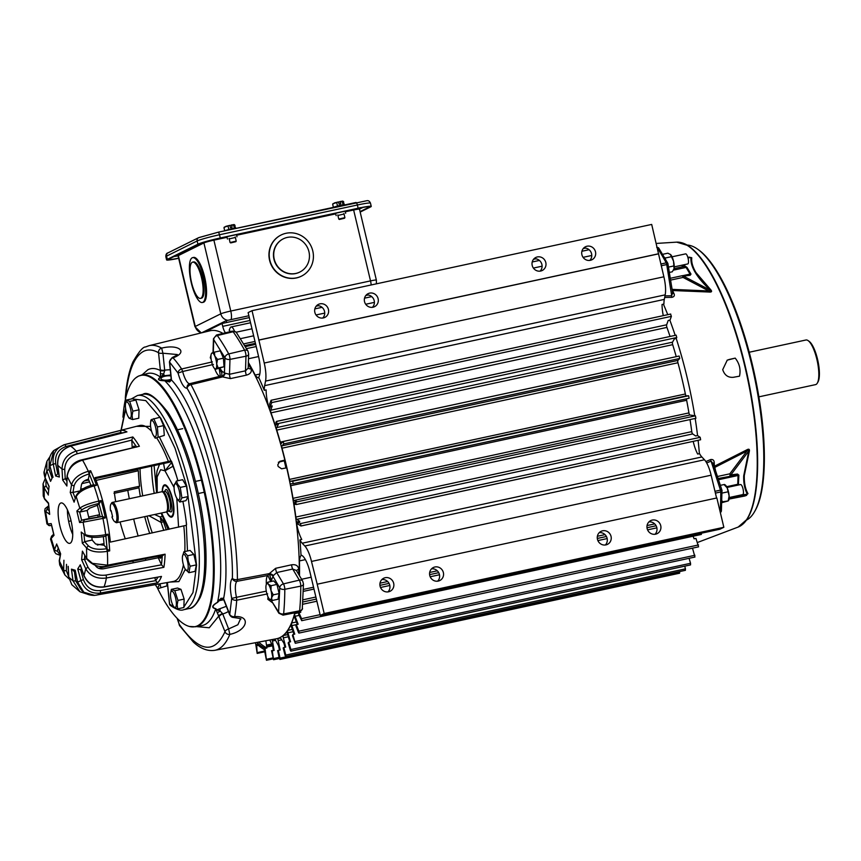 <?xml version="1.0" encoding="UTF-8"?>
<svg xmlns="http://www.w3.org/2000/svg" width="861" height="861" viewBox="0 0 861 861"><rect width="100%" height="100%" fill="white"/><g stroke="black" fill="none" stroke-linecap="round" stroke-linejoin="round"><path stroke-width="1.29" d="M235.354 237.453L229.22 238.917M344.045 214.002L337.899 215.465M202.809 302.34A22.946 6.673 77.8 0 1 202.346 302.502A22.946 6.673 77.8 0 1 191.164 282.3A22.946 6.673 77.8 0 1 192.197 257.794A22.946 6.673 77.8 0 1 192.67 257.633A22.946 6.673 77.8 0 1 203.842 277.834A22.946 6.673 77.8 0 1 202.809 302.34M202.346 302.502L203.282 302.297A22.946 6.673 -102.2 0 0 203.745 302.136A22.946 6.673 -102.2 0 0 204.778 277.64A22.946 6.673 -102.2 0 0 193.596 257.428L192.67 257.633M296.625 277.823A22.946 21.902 -116.4 0 1 270.634 262.788A22.946 21.902 -116.4 0 1 281.127 234.988A22.946 21.902 -116.4 0 1 286.013 233.288A22.946 21.902 -116.4 0 1 312.005 248.334A22.946 21.902 -116.4 0 1 301.511 276.123A22.946 21.902 -116.4 0 1 296.625 277.823M301.372 276.187A22.946 21.902 -116.4 0 1 301.242 276.252A22.946 21.902 -116.4 0 1 296.356 277.963A22.946 21.902 -116.4 0 1 270.365 262.917A22.946 21.902 -116.4 0 1 280.869 235.128A22.946 21.902 -116.4 0 1 280.998 235.053M200.861 298.272A18.555 5.392 77.8 0 1 200.484 298.401A18.555 5.392 77.8 0 1 191.454 282.074A18.555 5.392 77.8 0 1 192.283 262.261A18.555 5.392 77.8 0 1 192.66 262.131A18.555 5.392 77.8 0 1 201.7 278.469A18.555 5.392 77.8 0 1 200.861 298.272M192.66 262.131L193.596 261.938A18.555 5.392 77.8 0 1 202.636 278.264A18.555 5.392 77.8 0 1 201.797 298.067A18.555 5.392 77.8 0 1 201.42 298.197L200.484 298.401M295.872 273.432A18.555 17.704 -116.4 0 1 274.863 261.27A18.555 17.704 -116.4 0 1 283.355 238.798A18.555 17.704 -116.4 0 1 287.294 237.421A18.555 17.704 -116.4 0 1 308.313 249.582A18.555 17.704 -116.4 0 1 299.822 272.044A18.555 17.704 -116.4 0 1 295.872 273.432M299.693 272.119A18.555 17.704 -116.4 0 1 299.553 272.184A18.555 17.704 -116.4 0 1 295.614 273.561A18.555 17.704 -116.4 0 1 274.594 261.4A18.555 17.704 -116.4 0 1 283.086 238.938A18.555 17.704 -116.4 0 1 283.215 238.863M213.786 239.616L213.894 240.154A8.298 0.581 166.6 0 0 203.906 242.931L178.378 255.577A8.298 0.581 166.6 0 0 178.066 255.825A16.596 1.162 -13.4 0 1 174.019 256.546M359.467 209.126L362.868 207.436M230.694 242.92L235.849 241.693L230.081 242.544L236.215 241.102L235.236 236.947M236.721 228.219L231.964 228.531L223.763 231.006M235.645 227.864L234.16 224.549L233.654 225.27L231.577 225.001L232.083 227.121L230.371 227.498L229.865 225.367L224.183 227.229M229.865 225.367L225.873 226.335L223.978 227.745L224.635 230.479M233.654 225.27L234.31 228.068M235.042 225.356L234.16 224.549L231.577 225.001M228.122 226.465L228.789 229.274M223.978 227.745L224.495 227.013M229.952 225.711L231.534 224.925M248.883 315.761L226.217 320.658L226.658 322.498M226.217 320.658L201.678 332.809M662.679 254.307L667.878 253.188L670.741 254.705A8.298 2.411 -102.2 0 0 670.342 254.35A8.298 2.411 -102.2 0 0 670.299 254.318M670.342 254.35L673.517 261.131A8.298 2.411 -102.2 0 0 670.741 254.705M673.593 269.934A8.298 2.411 -102.2 0 0 673.679 269.805A8.298 2.411 -102.2 0 0 674.066 268.654A8.298 2.411 -102.2 0 0 673.517 261.131L674.066 268.654L672.301 271.796L669.406 272.42M671.203 256.739L665.531 257.966L665.359 258.87M668.556 267.093L673.42 266.038M664.649 257.643L665.531 257.966M742.623 494.612A5.144 1.496 -102.2 0 0 742.731 494.612A5.144 1.496 -102.2 0 0 742.839 494.569A5.144 1.496 -102.2 0 0 743.065 489.08A5.144 1.496 -102.2 0 0 740.557 484.549A5.144 1.496 -102.2 0 0 740.46 484.582M271.075 585.695L270.989 590.528A8.169 2.379 77.8 0 1 271.527 597.932A8.169 2.379 77.8 0 1 270.688 599.536A8.169 2.379 77.8 0 1 269.73 599.374A8.169 2.379 77.8 0 1 269.342 599.019A8.169 2.379 77.8 0 1 266.609 592.691A8.169 2.379 77.8 0 1 266.071 585.286A8.169 2.379 77.8 0 1 266.447 584.156A8.169 2.379 77.8 0 1 268.255 584.21L271.075 585.695L276.941 584.425L273.669 580.938L267.803 582.208L268.255 584.21A8.169 2.379 77.8 0 1 270.989 590.528L273.26 594.843L271.527 597.932L272.162 600.504L278.028 599.245L279.125 593.584L276.941 584.425M279.125 593.584L273.26 594.843M272.162 600.504L269.342 599.019M266.533 584.027L267.803 582.208M728.481 500.682A8.298 2.411 -102.2 0 0 728.632 500.478A8.298 2.411 -102.2 0 0 729.127 495.968A8.298 2.411 -102.2 0 0 727.211 487.918A8.298 2.411 -102.2 0 0 725.296 485.012L724.618 484.539M724.327 484.851L727.211 487.918L729.127 495.968L728.158 500.951L721.841 502.673M721.916 500.682L722.573 501.802L728.158 500.951M722.573 501.802L721.873 502.028M727.61 491.889L722.067 493.084M720.377 485.335L724.402 484.474M284.162 460.441A154.937 45.041 77.8 0 1 285.056 464.133A154.937 45.041 77.8 0 1 285.949 467.964M264.262 390.302A19.921 5.79 77.8 0 1 264.65 385.642L664.305 299.402L665.187 294.849A19.921 5.79 77.8 0 0 663.874 276.79L651.691 224.43L252.036 310.67L248.129 312.608L258.461 356.013A20.061 5.833 77.8 0 1 258.655 377.301A169.326 49.228 77.8 0 1 264.262 390.302L266.124 389.904A19.921 5.79 77.8 0 0 267.836 403.303A19.921 5.79 77.8 0 0 268.621 406.284A158.241 45.999 -102.2 0 1 269.009 407.318L270.311 407.038M664.305 299.402A19.921 5.79 -102.2 0 0 663.917 304.062L662.055 304.471A19.921 5.79 -102.2 0 0 663.271 315.643M670.59 314.19L671.376 316.353L670.052 320.077L668.19 320.486L666.662 324.791A1.991 0.581 -102.2 0 0 666.748 326.76A1.991 0.581 -102.2 0 0 666.941 327.406A158.241 45.999 77.8 0 1 670.052 336.468M276.456 424.258L275.864 425.312A1.991 0.581 77.8 0 1 275.714 425.452A1.991 0.581 77.8 0 1 274.896 424.269A158.241 45.999 -102.2 0 0 271.011 412.839A1.991 0.581 77.8 0 1 270.828 412.204A1.991 0.581 77.8 0 1 270.731 410.223L272.259 405.918L270.397 406.317A169.326 49.228 77.8 0 0 269.611 404.153L271.064 400.279L271.721 402.593L270.397 406.317M276.607 421.438L676.133 335.155L676.768 337.534L676.251 338.448L674.389 338.857L672.527 342.172A1.991 0.581 -102.2 0 0 672.57 344.249A1.991 0.581 -102.2 0 0 672.678 344.669A158.241 45.999 77.8 0 1 676.24 356.658M294.968 501.823A169.326 49.228 77.8 0 1 295.366 504.277L296.227 504.546L295.764 502.081L294.968 501.823L296.83 501.414L293.945 500.445A1.991 0.581 77.8 0 1 293.095 498.777A1.991 0.581 77.8 0 1 293.009 498.336A158.241 45.999 -102.2 0 0 290.706 485.712A1.991 0.581 77.8 0 1 290.878 483.785A1.991 0.581 77.8 0 1 290.91 483.774L293.203 483.678L292.708 481.202L290.415 481.31A1.991 0.581 77.8 0 1 289.49 479.62A1.991 0.581 77.8 0 1 289.436 479.426A158.241 45.999 -102.2 0 0 281.999 448.194A1.991 0.581 77.8 0 1 281.956 448A1.991 0.581 77.8 0 1 281.967 445.847L283.818 443.899L283.215 441.467L281.299 443.458A1.991 0.581 77.8 0 1 281.203 443.523A1.991 0.581 77.8 0 1 280.32 442.102A158.241 45.999 -102.2 0 0 276.758 430.113A1.991 0.581 77.8 0 1 276.639 429.682A1.991 0.581 77.8 0 1 276.596 427.605L278.458 424.29L276.596 424.699A169.326 49.228 77.8 0 0 275.864 422.396L276.478 421.395L277.113 423.773L276.596 424.699M283.291 441.478L679.146 356.034L679.749 358.467L677.887 360.415A1.991 0.581 -102.2 0 0 677.876 362.556A1.991 0.581 -102.2 0 0 677.93 362.761A158.241 45.999 77.8 0 1 685.367 393.983A1.991 0.581 -102.2 0 0 685.41 394.187A1.991 0.581 -102.2 0 0 686.335 395.866L688.628 395.769L689.144 398.234L293.214 483.667L689.144 398.234M686.551 398.794A1.991 0.581 -102.2 0 0 686.637 400.279A158.241 45.999 77.8 0 1 688.94 412.903A1.991 0.581 -102.2 0 0 689.026 413.334A1.991 0.581 -102.2 0 0 689.876 415.013L695.419 415.841L695.882 418.306L296.292 504.514M690.027 419.576A158.241 45.999 77.8 0 1 691.77 431.619A1.991 0.581 -102.2 0 0 691.889 432.287A1.991 0.581 -102.2 0 0 692.664 433.922L695.699 435.967L697.561 435.558L700.197 437.334L700.617 439.767L301.049 525.931M297.906 521.798A169.326 49.228 77.8 0 1 298.218 524.209L300.963 526.006L300.543 523.574L297.906 521.798L299.779 521.4L296.733 519.355A1.991 0.581 77.8 0 1 295.958 517.719A1.991 0.581 77.8 0 1 295.84 517.052A158.241 45.999 -102.2 0 0 294.031 504.6A1.991 0.581 77.8 0 1 294.247 502.899A1.991 0.581 77.8 0 1 294.354 502.91L295.194 503.19M693.191 441.37A19.921 5.79 -102.2 0 0 693.331 441.951A19.921 5.79 -102.2 0 0 697.679 454.038L699.552 453.639A19.921 5.79 -102.2 0 0 701.844 456.976L302.189 543.216A19.921 5.79 77.8 0 1 299.897 539.879L301.759 539.47A19.921 5.79 77.8 0 1 297.4 527.395A19.921 5.79 77.8 0 1 296.744 524.338L298.186 524.026M292.891 634.525A169.326 49.228 77.8 0 1 292.417 635.579L295.301 643.285L292.891 634.525L294.753 634.126L291.857 625.603L296.302 624.645A169.326 49.228 77.8 0 1 295.926 625.958L298.466 632.512L298.918 633.083L298.842 631.188L296.302 624.645L298.164 624.236L295.065 616.272A1.991 0.581 77.8 0 1 294.828 615.497A1.991 0.581 77.8 0 1 294.72 613.602A157.746 45.859 -102.2 0 0 294.892 612.924M291.857 625.603A1.991 0.581 77.8 0 1 291.685 625.032A1.991 0.581 77.8 0 1 291.621 623.02A157.746 45.859 -102.2 0 0 293.762 616.96A1.991 0.581 77.8 0 1 293.978 616.68A1.991 0.581 77.8 0 1 294.699 617.595L297.346 624.419M288.715 642.177A169.326 49.228 77.8 0 1 288.155 642.952L290.34 650.313L290.878 651.153L290.9 649.538L288.715 642.177L290.577 641.779L287.918 632.824A1.991 0.581 77.8 0 1 287.822 632.48A1.991 0.581 77.8 0 1 287.8 630.381A157.746 45.859 -102.2 0 0 290.426 625.71A1.991 0.581 77.8 0 1 290.587 625.538A1.991 0.581 77.8 0 1 291.384 626.657L293.978 634.288M283.839 647.494A169.326 49.228 77.8 0 1 283.194 647.978L285.152 655.576L285.734 656.566L285.787 655.092L283.839 647.494L285.701 647.095L283.323 637.85A1.991 0.581 77.8 0 1 283.291 637.732A1.991 0.581 77.8 0 1 283.323 635.558A157.746 45.859 -102.2 0 0 286.379 632.351A1.991 0.581 77.8 0 1 286.498 632.265A1.991 0.581 77.8 0 1 287.359 633.61L289.834 641.94M274.153 639.196A157.746 45.859 -102.2 0 0 274.691 639.185A1.991 0.581 77.8 0 1 275.176 639.648L278.221 645.201A1.991 0.581 77.8 0 1 278.663 646.417A1.991 0.581 77.8 0 1 278.684 646.536L279.481 650.141M269.805 640.014L272.28 645.255A1.991 0.581 77.8 0 1 272.636 646.299A1.991 0.581 77.8 0 1 272.711 646.654L273.378 650.303A169.326 49.228 -102.2 0 0 274.142 650.421L272.431 641.004A1.991 0.581 77.8 0 1 272.377 639.529M280.029 658.116L279.943 659.44L279.33 658.374L277.619 650.572A169.326 49.228 77.8 0 0 278.329 650.389L280.029 658.116L679.684 571.865L679.598 573.2L279.943 659.44M274.142 650.421L272.28 650.819L273.572 659.73L271.516 650.701L273.378 650.303M378.119 298.713A7.265 6.931 -116.4 0 1 374.546 306.688A7.265 6.931 -116.4 0 1 364.526 301.641A7.265 6.931 -116.4 0 1 368.099 293.666A7.265 6.931 -116.4 0 1 378.119 298.713M372.426 307.323A7.265 6.931 63.6 0 0 366.302 294.968M545.799 262.53A7.265 6.931 -116.4 0 1 542.236 270.505A7.265 6.931 -116.4 0 1 532.216 265.457A7.265 6.931 -116.4 0 1 535.79 257.482A7.265 6.931 -116.4 0 1 545.799 262.53M540.116 271.14A7.265 6.931 63.6 0 0 533.992 258.784M328.428 309.433A7.265 6.931 -116.4 0 1 324.866 317.408A7.265 6.931 -116.4 0 1 314.846 312.36A7.265 6.931 -116.4 0 1 318.419 304.385A7.265 6.931 -116.4 0 1 328.428 309.433M322.746 318.043A7.265 6.931 63.6 0 0 316.622 305.687M595.489 251.799A7.265 6.931 -116.4 0 1 591.916 259.774A7.265 6.931 -116.4 0 1 581.907 254.738A7.265 6.931 -116.4 0 1 585.469 246.763A7.265 6.931 -116.4 0 1 595.489 251.799M589.796 260.42A7.265 6.931 63.6 0 0 583.683 248.065M597.459 539.32A7.265 6.931 63.6 0 0 607.479 544.356A7.265 6.931 63.6 0 0 611.041 536.381A7.265 6.931 63.6 0 0 601.032 531.345A7.265 6.931 63.6 0 0 597.459 539.32M599.234 532.647A7.265 6.931 -116.4 0 1 605.358 544.991M429.768 575.503A7.265 6.931 63.6 0 0 439.788 580.54A7.265 6.931 63.6 0 0 443.361 572.565A7.265 6.931 63.6 0 0 433.341 567.528A7.265 6.931 63.6 0 0 429.768 575.503M431.544 568.83A7.265 6.931 -116.4 0 1 437.668 581.175M647.149 528.589A7.265 6.931 63.6 0 0 657.158 533.637A7.265 6.931 63.6 0 0 660.731 525.662A7.265 6.931 63.6 0 0 650.712 520.614A7.265 6.931 63.6 0 0 647.149 528.589M648.925 521.917A7.265 6.931 -116.4 0 1 655.038 534.272M380.088 586.223A7.265 6.931 63.6 0 0 390.108 591.259A7.265 6.931 63.6 0 0 393.671 583.284A7.265 6.931 63.6 0 0 383.662 578.248A7.265 6.931 63.6 0 0 380.088 586.223M381.864 579.55A7.265 6.931 -116.4 0 1 387.988 591.905M278.329 650.389L280.202 649.99L278.135 640.584A1.991 0.581 77.8 0 1 278.254 638.496A157.746 45.859 -102.2 0 0 280.105 637.732A1.991 0.581 77.8 0 1 280.137 637.71A1.991 0.581 77.8 0 1 280.568 638.033L283.646 642.758A1.991 0.581 77.8 0 1 284.141 643.996L284.98 647.246M298.896 612.677A169.326 49.228 77.8 0 1 298.627 614.237L301.694 620.684L301.565 618.672L298.896 612.677L300.758 612.279L300.446 611.579M299.467 575.686A158.241 45.999 -102.2 0 0 299.434 560.92A20.061 5.833 77.8 0 1 301.318 555.184M296.744 524.338A158.241 45.999 -102.2 0 0 296.604 523.176A1.991 0.581 77.8 0 1 296.851 521.712A1.991 0.581 77.8 0 1 297.034 521.766L297.992 522.401M270.58 406.284L269.945 408.06A1.991 0.581 77.8 0 1 269.751 408.297A1.991 0.581 77.8 0 1 269.009 407.318M258.935 377.925A20.061 5.833 77.8 0 1 255.157 375.052A158.241 45.999 -102.2 0 0 248.366 362.47M693.094 536.231L694.084 538.803L695.957 538.405L698.572 546.843L298.918 633.083M690.63 548.554L692.545 548.285L694.956 557.045L295.301 643.285M255.157 375.052L259.828 374.04M270.257 405.929L268.621 406.284M299.897 539.879A169.326 49.228 77.8 0 1 301.016 555.108A20.061 5.833 77.8 0 1 309.938 572.07L320.281 615.464L719.936 529.224L723.843 527.287L716.858 497.97L317.203 584.21L324.188 613.527L320.281 615.464M305.397 559.628L299.434 560.92M290.9 649.538L690.554 563.288L689.069 558.315M285.787 655.092L685.442 568.852L684.753 566.161M272.28 650.819A169.326 49.228 77.8 0 1 271.516 650.701M252.036 310.67L264.219 363.03A19.921 5.79 77.8 0 1 265.532 381.089L264.65 385.642M302.189 543.216L304.826 546.014A19.921 5.79 77.8 0 1 311.488 561.437L317.203 584.21M701.844 456.976L704.481 459.774A19.921 5.79 77.8 0 1 711.132 475.197L716.578 498.024M701.457 533.217L701.349 534.444L301.694 620.684M690.554 563.288L690.533 564.913L290.878 651.153M685.442 568.852L685.388 570.326L285.734 656.566M658.417 253.887L258.763 340.127M658.676 253.747L259.021 339.987M324.188 613.527L723.843 527.287M159.037 584.006A8.298 2.411 77.8 0 1 158.026 587.159A8.298 2.411 77.8 0 1 155.906 585.588A8.298 2.411 77.8 0 1 155.4 584.651M166.765 582.951A8.298 2.411 77.8 0 0 166.786 582.628L166.98 585.878L157.907 588.655L155.906 585.588M166.98 585.878L157.907 588.655M159.974 583.833L160.803 587.213M681.266 242.641A145.638 42.34 77.8 0 1 687.756 245.46A145.638 42.34 77.8 0 1 747.466 375.966A145.638 42.34 77.8 0 1 746.885 519.474A145.638 42.34 77.8 0 1 742.139 524.715M687.067 245.051A141.086 41.016 77.8 0 1 697.668 249.206A141.086 41.016 77.8 0 1 753.935 374.567A141.086 41.016 77.8 0 1 754.376 511.983A141.086 41.016 77.8 0 1 746.455 520.119A141.086 41.016 77.8 0 1 746.433 520.141M663.422 304.17A157.283 45.719 77.8 0 1 667.738 314.674M669.826 320.131A157.283 45.719 77.8 0 1 675.196 335.36M676.208 338.459A157.283 45.719 77.8 0 1 687.046 377.215A157.283 45.719 77.8 0 1 694.73 415.615M754.376 511.983L755.022 510.874A140.085 40.725 -102.2 0 0 754.58 374.427A140.085 40.725 -102.2 0 0 698.712 249.948L697.668 249.206M687.788 257.17L691.781 257.762C691.232 261.948 692.61 266.856 695.914 272.496L711.089 290.168C712.176 291.653 711.434 292.266 708.872 292.019L672.495 290.523L672.387 289.382L708.797 290.953L708.872 292.019M672.689 293.149A1.991 1.195 154.6 0 0 673.915 293.461C674.884 295.538 674.195 296.83 671.86 297.346L664.681 297.465M705.859 461.571L710.508 459.591C712.865 459.161 714.103 460.194 714.232 462.691A152.838 44.428 77.8 0 1 714.372 466.275L746.509 450.002C748.704 448.71 749.662 449.033 749.404 450.981L744.291 475.563C744.098 482.999 745.325 489.026 747.983 493.654L744.98 495.968L729.063 499.079M735.208 358.122C739.491 363.514 740.923 369.53 739.502 376.171L733.346 377.301C728.094 377.742 724.553 375.192 722.713 369.649L727.254 360.135L735.208 358.122L729.063 359.5M727.104 360.21L728.826 359.618M729.116 498.594L745.454 495.43A1.991 1.044 -100.9 0 0 744.98 495.968M742.731 494.612L729.181 497.529L745.454 495.43L747.38 494.203A1.991 1.668 151.4 0 1 747.983 493.654M740.342 495.118L747.38 494.203C744.69 489.274 743.473 483.161 743.71 475.842L748.822 450.96A1.991 0.56 -161.2 0 1 749.404 450.981M715.448 470.117L714.791 467.405L746.939 451.046L729.827 473.819L730.838 474.906L748.822 450.96C749.199 449.507 748.564 449.539 746.939 451.046A1.991 0.592 62.5 0 1 746.509 450.002M714.576 467.448L714.372 466.275A1.991 1.012 -1.8 0 0 714.21 466.318M713.252 463.358A1.991 0.969 177.6 0 1 714.232 462.691M713.328 463.907L711.068 461.109A1.991 0.689 66.8 0 1 710.508 459.591M714.974 491.308L720.474 490.124L711.068 461.109L706.709 462.981M695.182 418.457A157.283 45.719 77.8 0 1 697.561 435.558M698.11 440.305A157.283 45.719 77.8 0 1 699.38 453.672M664.993 295.883L671.688 295.786A1.991 0.635 -90.8 0 0 671.86 297.346M672.753 293.536L667.856 263.369A1.991 1.345 151.6 0 1 667.964 263.918L666.737 264.564L671.688 295.786L672.559 292.955M691.781 257.762A1.991 1.797 -173.9 0 1 690.996 257.525C690.533 261.927 691.953 266.899 695.257 272.453C698.572 278.006 703.674 283.979 710.562 290.361L683.483 276.133L683.042 277.425L708.797 290.953C710.949 291.631 711.541 291.438 710.562 290.361A1.991 0.775 132.8 0 0 711.089 290.168M687.993 257.913L690.996 257.525L688.628 257.278M717.504 476.477L729.827 473.819A1.991 0.581 77.8 0 1 729.762 476.015A1.991 1.647 82.6 0 0 730.838 474.906L737.49 474.045L738.889 475.143L738.34 485.023M683.44 264.876L687.013 267.427L690.996 274.11L690.135 275.272A1.991 1.647 -97.4 0 0 688.897 274.842L688.897 274.842A1.991 1.647 -97.4 0 0 688.692 274.885L690.07 274.099A1.991 1.442 149.2 0 1 690.996 274.11M744.604 496.044L746.67 495.323M738.598 483.936A1.991 1.248 -178.1 0 1 737.759 484.291L737.091 485.292M737.49 474.045A1.991 1.647 82.6 0 1 736.403 475.154L738.049 475.498L737.759 484.291L726.619 486.702M690.135 275.272L683.483 276.133A1.991 1.647 -97.4 0 0 682.116 275.735M688.972 274.831L682.084 275.735A1.991 0.581 -102.2 0 0 682.052 275.757L670.332 278.275L682.084 275.735A1.991 0.581 -102.2 0 1 683.042 277.425L670.622 280.105M684.161 265.253L683.72 266.533L686.088 267.416L690.07 274.099L683.139 275.595M172.9 515.954A16.198 4.703 77.8 0 1 172.157 516.632A16.198 4.703 77.8 0 1 171.834 516.751A16.198 4.703 77.8 0 1 170.274 516.299L169.746 515.922A15.692 4.563 77.8 0 1 166.722 511.735M162.406 491.76A15.692 4.563 77.8 0 1 163.439 486.691L163.762 486.131A16.198 4.703 77.8 0 1 164.666 485.206A16.198 4.703 77.8 0 1 165 485.087A16.198 4.703 77.8 0 1 166.302 485.367M163.439 486.691A15.692 4.563 77.8 0 1 164.322 485.787A15.692 4.563 77.8 0 1 172.157 498.928A15.692 4.563 77.8 0 1 171.576 516.245A15.692 4.563 77.8 0 1 169.746 515.922M162.826 491.814A10.074 2.927 77.8 0 1 163.073 491.803A10.074 2.927 77.8 0 1 167.647 500.327A10.074 2.927 77.8 0 1 167.303 511.423A10.074 2.927 77.8 0 1 167.282 511.434L166.334 511.94A10.375 3.013 77.8 0 1 166.313 511.951A10.375 3.013 77.8 0 1 166.098 512.026A10.375 3.013 77.8 0 1 165.872 512.047M110.908 504.191L111.553 503.072A10.375 3.013 77.8 0 1 112.134 502.48A10.375 3.013 77.8 0 1 112.35 502.404A10.375 3.013 77.8 0 1 117.397 511.531A10.375 3.013 77.8 0 1 116.935 522.605A10.375 3.013 77.8 0 1 116.719 522.681A10.375 3.013 77.8 0 1 115.729 522.39L114.674 521.648A9.374 2.723 77.8 0 1 111.962 516.955L112.576 516.654L111.123 510.562L110.509 510.874A9.374 2.723 77.8 0 1 110.908 504.191A9.374 2.723 77.8 0 1 116.267 512.166A9.374 2.723 77.8 0 1 114.674 521.648M161.513 491.825A10.375 3.013 77.8 0 1 161.728 491.749A10.375 3.013 77.8 0 1 161.965 491.728A10.375 3.013 77.8 0 1 166.862 501.253A10.375 3.013 77.8 0 1 166.334 511.94M758.864 396.856L815.561 384.619A22.827 6.63 -102.2 0 0 816.024 384.458A22.827 6.63 -102.2 0 0 817.304 383.134A22.827 6.63 -102.2 0 0 817.229 360.91A22.827 6.63 -102.2 0 0 808.135 340.633A22.827 6.63 -102.2 0 0 805.939 339.998L749.231 352.235M817.304 383.134L817.95 382.026A21.826 6.35 -102.2 0 0 817.885 360.77A21.826 6.35 -102.2 0 0 809.179 341.376L808.135 340.633M111.177 510.81L110.509 510.874M258.677 642.102A169.326 49.228 -102.2 0 0 266.888 647.999L265.027 648.398L266.458 660.279L264.725 651.54A1.991 0.581 -102.2 0 0 264.607 650.938A1.991 0.581 -102.2 0 0 263.81 649.291A165.549 48.119 77.8 0 1 257.213 644.415A1.991 0.581 -102.2 0 0 256.976 644.319A1.991 0.581 -102.2 0 0 256.707 645.621L257.181 653.424L255.846 644.814A1.991 0.581 -102.2 0 0 255.695 643.91A1.991 0.581 -102.2 0 0 255.276 642.736M266.888 647.999L265.845 640.756M272.044 644.749L266.792 645.89M272.324 645.352L266.878 646.525L272.324 645.352M265.027 648.398A169.326 49.228 77.8 0 1 256.761 642.457M687.67 263.95A5.144 1.496 -102.2 0 0 687.778 263.94A5.144 1.496 -102.2 0 0 687.885 263.907A5.144 1.496 -102.2 0 0 688.111 258.408A5.144 1.496 -102.2 0 0 685.604 253.877A5.144 1.496 -102.2 0 0 685.507 253.92M217.553 359.435L216.681 363.966L218.177 367.991L215.648 369.24L224.043 366.721L223.419 358.176L220.265 350.868L214.4 352.138L214.798 356.045L217.553 359.435L223.419 358.176M218.177 367.991L224.043 366.721M215.734 368.874A8.169 2.379 77.8 0 1 214.776 368.702A8.169 2.379 77.8 0 1 212.893 365.85A8.169 2.379 77.8 0 1 211.01 357.918A8.169 2.379 77.8 0 1 211.494 353.494A8.169 2.379 77.8 0 1 211.957 353.021L211.957 353.021A8.169 2.379 77.8 0 1 214.798 356.045A8.169 2.379 77.8 0 1 216.681 363.966A8.169 2.379 77.8 0 1 215.734 368.874L215.648 369.24M211.957 353.021L214.4 352.138M122.94 417.219A128.526 37.367 77.8 0 1 135.737 377.893A128.526 37.367 77.8 0 1 138.18 376.311A128.526 37.367 77.8 0 1 202.335 483.968A128.526 37.367 77.8 0 1 197.61 625.753A128.526 37.367 77.8 0 1 189.377 626.464A128.526 37.367 77.8 0 1 157.423 587.988M189.377 626.464L195.404 626.776L201.851 625.624A128.967 37.486 -102.2 0 0 204.853 624.634A128.967 37.486 -102.2 0 0 215.724 608.813C211.225 607.748 211.817 605.563 217.51 602.28A128.967 37.486 -102.2 0 0 209.6 482.364A128.967 37.486 -102.2 0 0 164.742 380.756A3.982 1.173 -89.5 0 1 164.806 380.67C158.65 380.551 157.294 379.389 160.738 377.204L163.633 374.061L164.731 370.617A3.982 0.958 172.1 0 1 160.394 370.553L160.544 377.183A128.967 37.486 -102.2 0 0 147.457 373.513L138.524 376.085L135.737 377.893M233.503 617.488L234.709 616.594C251.423 615.572 247.301 630.736 229.844 634.374L228.617 628.928L222.622 613.613L220.072 610.933L216.746 609.879L226.346 606.316M149.728 533.486A74.681 21.708 77.8 0 1 144.702 516.643M140.332 496.366A74.681 21.708 77.8 0 1 138.965 487.584M186.493 524.952A66.394 19.297 -102.2 0 0 186.019 520.087M176.548 476.187A66.394 19.297 -102.2 0 0 170.984 461.474M171.21 379.217A6.199 2.109 174.1 0 1 169.283 379.787A6.199 2.109 174.1 0 1 160.996 378.646A6.199 2.109 174.1 0 1 165.054 376.192A6.199 2.109 174.1 0 1 170.887 375.956M154.593 514.512L160.318 517.052L161.147 522.455A1.991 0.56 162.7 0 0 163.375 521.368L166.248 529.881M215.917 610.115A3.982 3.519 -20 0 0 216.746 609.879L215.885 608.695A3.982 2.895 -77.4 0 1 215.724 608.813L224.99 631.673A3.982 3.509 -157.8 0 0 229.844 634.374A155.83 45.299 -102.2 0 1 218.296 649.14A155.83 45.299 -102.2 0 1 214.787 650.324L276.413 638.776A157.541 45.794 -102.2 0 0 279.965 637.581A157.541 45.794 -102.2 0 0 294.785 612.946M284.248 460.796L278.351 462.249M248.183 367.981A3.315 2.26 151.5 0 0 250.949 368.723C252.058 371.758 250.551 373.9 246.44 375.138L230.436 378.603L222.439 376.86A3.315 1.819 131 0 0 225.108 373.19L229.489 374.287L245.589 370.8L248.183 368.077L248.646 353.979A3.982 2.486 -178.1 0 1 246.074 356.206A3.982 2.486 -178.1 0 1 245.977 356.217L229.984 359.381A3.982 2.486 -178.1 0 1 224.947 357.799L224.452 372.641A3.315 2.831 -41.9 0 1 221.815 376.225L221.815 372.802L219.264 368.465M166.56 511.821A16.531 4.811 -102.2 0 0 171.565 517.149A16.531 4.811 -102.2 0 0 171.899 517.03A16.531 4.811 -102.2 0 0 172.652 499.38A16.531 4.811 -102.2 0 0 164.591 484.829A16.531 4.811 -102.2 0 0 164.257 484.947A16.531 4.811 -102.2 0 0 162.234 491.749M145.886 560.253A128.526 37.367 77.8 0 1 145.337 558.724M138.137 536.026A128.526 37.367 77.8 0 1 133.681 519.022M129.301 498.745A128.526 37.367 77.8 0 1 127.772 490.318M223.828 599.783A3.982 2.217 -23.9 0 1 223.677 599.525A3.982 2.217 -23.9 0 1 223.591 598.707C234.838 542.634 204.251 414.249 171.479 379.981L169.585 381.961L164.742 380.756C158.241 380.659 156.842 379.464 160.544 377.183A3.982 3.035 -121.1 0 1 160.738 377.204M140.052 468.685A66.394 19.297 -102.2 0 0 142.711 495.85M147.08 516.126A66.394 19.297 -102.2 0 0 152.3 532.927M142.065 374.879L147.909 369.703C151.665 367.851 155.819 368.142 160.394 370.553L158.542 352.741A3.982 3.692 -60.3 0 1 161.642 348.124C178.916 343.84 188.688 352.117 173.061 357.842L172.039 357.659L173.061 357.842A3.982 3.401 138.1 0 0 169.66 362.201L178.033 373.061C180.896 383.091 183.92 388.171 187.117 388.322C210.891 429.23 233.686 524.941 232.373 578.28C229.919 581.229 229.693 587.923 231.706 598.363L229.736 614.345L223.591 598.707L221.094 598.212L217.51 602.28A3.982 1.033 -119.5 0 0 217.618 602.356L219.275 600.623A3.982 2.787 -142.5 0 1 218.522 600.569M222.622 613.613A3.982 1.485 -19.2 0 0 218.866 615.981L209.277 627.766L196.383 626.593M148.942 515.728L161.147 522.455A66.071 19.211 -102.2 0 0 163.816 530.408M170.779 374.987L161.05 376.139A3.982 3.745 175.7 0 0 160.211 376.311M164.44 375.439A3.982 1.065 -101.6 0 1 163.633 374.061A3.982 2.357 -158.6 0 0 160.34 374.104M164.806 380.67L166.991 381.186L170.779 380.325M166.345 381.52A3.982 3.013 -71.3 0 1 166.991 381.186L170.187 380.713M169.585 381.961A3.982 2.249 -117.1 0 1 170.435 380.551L169.402 380.917M223.774 599.762L219.275 600.623L223.247 599.321A3.982 2.335 -95.2 0 1 222.956 599.385L222.956 599.385A3.982 2.335 -95.2 0 1 221.094 598.212M177.108 618.306L179.249 624.354C199.106 652.186 214.357 654.629 224.99 631.673A3.982 1.862 -21.4 0 1 228.617 628.928L237.873 624.752L240.402 619.124C242.135 618.93 239.918 618.402 233.751 617.52L229.747 615.002L223.677 599.525L222.838 599.385M171.414 379.195L169.66 362.201A3.982 1.356 174.1 0 1 169.423 361.803L171.178 378.797A3.982 1.356 -5.9 0 0 171.414 379.195L171.479 379.981A3.982 1.733 176.3 0 1 171.231 379.443L170.435 380.551M217.155 612.612A3.982 1.97 -45.3 0 0 220.072 610.933A3.982 1.065 77.1 0 1 220.104 609.104M154.097 465.629L156.616 492.847M164.731 370.617L164.677 370.198A3.982 1.356 174.1 0 1 160.297 369.724M160.91 520.475L163.601 520.152M162.116 516.159L160.318 517.052L163.375 521.368M163.956 465.844L164.978 470.816L171.479 462.615M170.252 369.8A12.614 4.283 174.1 0 0 164.677 370.198L162.933 353.214L177.409 354.56M125.577 399.052C127.783 372.555 133.767 356.658 143.539 351.363C148.038 349.157 153.043 349.609 158.542 352.741A3.982 1.356 174.1 0 0 162.933 353.214L161.642 348.124A155.83 45.299 -102.2 0 0 149.05 345.681L209.955 330.785A157.541 45.794 -102.2 0 1 222.967 333.411M221.815 376.225L222.439 376.86L221.514 377.161A3.982 1.119 -103.8 0 0 220.438 376.171L189.894 383.64A15.563 4.52 77.8 0 1 182.661 371.5L178.033 373.061A3.982 3.089 -34 0 1 181.639 368.982L212.398 361.868M210.988 357.573A3.315 2.658 -36.1 0 1 210.278 357.821L211.193 354.28M221.514 377.161L190.97 384.641A3.982 2.669 152 0 0 187.117 388.322A3.982 3.81 -103.5 0 1 189.894 383.64L190.97 384.641A155.83 45.299 -102.2 0 1 237.41 579.582L269.321 573.63L275.628 568.314L291.621 564.794C295.893 564.235 298.272 565.752 298.745 569.369A157.531 45.794 77.8 0 1 298.692 574.395M272.786 602.98L267.793 599.256A156.702 45.558 -102.2 0 0 268.019 596.899M267.674 593.875L236.721 600.203A3.982 2.723 -175.6 0 1 231.706 598.363L236.463 597.308A15.563 4.52 77.8 0 1 236.99 581.315L267.9 575.482L270.741 581.573M299.219 575.277A157.541 45.794 -102.2 0 0 286.702 467.824L281.59 468.793L278.168 466.49A157.326 45.73 -102.2 0 0 277.769 464.822L279.814 461.335L284.862 460.086A157.541 45.794 -102.2 0 0 248.345 363.019M266.286 591.152L236.463 597.308L236.721 600.203A155.83 45.299 -102.2 0 1 234.709 616.594A3.982 3.11 10.1 0 1 229.736 614.345A3.982 3.799 -116.4 0 0 233.934 617.477M191.583 383.231L220.438 376.171A3.982 1.119 -103.8 0 0 220.427 376.171L220.459 376.171M173.061 357.842A155.83 45.299 -102.2 0 1 181.639 368.982L182.661 371.5L213.431 364.451M172.975 466.253L164.978 470.816L163.579 463.573M284.862 460.086L284.173 460.506M270.784 581.562L270.828 578.549L269.321 573.63A3.315 1.485 19.6 0 1 273.324 575.589L273.023 576.515A3.315 2.594 10.1 0 0 269.084 574.599M272.011 600.461L271.968 600.892A3.315 2.379 5.9 0 0 271.527 600.289M269.622 599.278A3.315 2.379 5.9 0 0 267.793 599.256M282.957 615.141A4.09 1.184 -102.2 0 0 283.075 615.131L278.889 613.236A3.982 2.884 -30.8 0 1 278.587 611.999L272.098 601.839M296.571 570.832A3.315 1.905 -179.9 0 1 298.745 569.369M275.628 568.314A3.315 0.85 77.6 0 0 276.715 572.565L292.708 569.035L299.316 580.131A3.982 2.884 -30.8 0 1 302.728 581.175L296.335 570.445L292.708 569.035A3.315 0.85 77.6 0 1 291.621 564.794M270.828 578.549A3.315 2.777 -164.5 0 1 271.656 579.722L273.023 576.515L279.739 587.783A3.982 2.884 -30.8 0 1 283.463 583.887L276.715 572.565L273.324 575.589M219.211 368.476L220.351 376.192A14.712 4.273 -102.2 0 1 214.712 368.648M246.44 375.138A3.315 0.85 -102.2 0 1 245.493 370.833L245.977 356.217A4.531 1.313 -102.2 0 0 244.589 350.169L228.735 353.925A4.09 1.184 -102.2 0 1 229.984 359.381L229.489 374.287A3.315 0.85 -102.2 0 0 230.436 378.603M271.656 579.722L271.355 581.433M219.932 368.314L222.009 371.317L225.108 373.19M225.507 332.798A8.298 2.411 77.8 0 1 222.73 326.362L222.041 323.499L204.767 332.055M222.041 323.499L249.313 317.612M230.479 331.582A169.326 49.228 77.8 0 0 229.155 330.215L230.145 327.923A9.955 2.895 -102.2 0 1 231.06 326.965L250.54 322.767M234.547 331.259A9.955 2.895 -102.2 0 0 231.06 326.965M339.374 219.469L344.529 218.242L338.771 219.092L344.906 217.629L343.916 213.496M345.401 204.767L340.655 205.079L332.454 207.555M344.325 204.412L342.85 201.097L342.334 201.818L340.256 201.539L340.773 203.67L339.062 204.046L338.556 201.915L332.863 203.777M338.556 201.915L334.552 202.884L332.669 204.294L333.325 207.027M342.334 201.818L343.001 204.606M343.733 201.904L342.85 201.097L340.256 201.539M336.802 203.013L337.48 205.822M332.669 204.294L333.185 203.562M338.631 202.26L340.224 201.474M178.657 258.3A18.587 1.302 -13.4 0 1 166.603 259.914A18.587 1.302 -13.4 0 1 167.303 259.355L197.912 244.201A18.587 1.302 -13.4 0 1 220.265 237.98L358.144 208.233A18.587 1.302 -13.4 0 1 371.242 206.392A18.587 1.302 -13.4 0 1 370.553 206.941L360.167 212.086M178.625 258.149A16.596 1.162 -13.4 0 1 168.541 259.452A16.596 1.162 -13.4 0 1 169.165 258.957L199.763 243.792A16.596 1.162 -13.4 0 1 219.738 238.239L357.616 208.491A16.596 1.162 -13.4 0 1 369.315 206.844A16.596 1.162 -13.4 0 1 368.691 207.34L360.059 211.623M183.081 563.568A8.298 2.411 77.8 0 1 182.446 556.647A8.298 2.411 77.8 0 1 184.598 554.775A8.298 2.411 77.8 0 1 187.526 561.361A8.298 2.411 77.8 0 1 187.935 569.476A8.298 2.411 77.8 0 1 185.093 568.949A8.298 2.411 77.8 0 1 183.081 563.568M182.446 556.647L183.899 551.761L187.644 555.754L188.268 561.124L190.141 566.226L196.319 564.891L195.07 571.37L188.882 572.705L185.093 568.949M183.899 551.761L190.077 550.427L193.833 554.419L196.319 564.891M193.833 554.419L187.644 555.754M190.141 566.226L188.882 572.705M155.335 436.678A8.298 2.411 77.8 0 1 153.215 435.106A8.298 2.411 77.8 0 1 150.557 422.794A8.298 2.411 77.8 0 1 151.504 420.566A8.298 2.411 77.8 0 1 155.647 427.519A8.298 2.411 77.8 0 1 155.335 436.678M150.557 422.794L150.901 420.039L151.719 419.458L159.974 417.273L163.579 425.625L164.29 435.408L155.217 438.174L153.215 435.106M164.29 435.408L155.217 438.174M163.579 425.625L157.402 426.959L158.112 436.742M153.796 418.607L157.402 426.959M169.595 603.733A2.088 0.71 -5.9 0 0 169.509 603.97A2.088 0.71 -5.9 0 0 169.639 604.174L173.879 606.919M58.785 473.561L57.73 473.798L55.685 463.648C54.727 455.028 58.171 449.313 65.996 446.504L64.952 444.599A76.92 22.364 77.8 0 0 63.951 444.771L53.759 450.551L49.863 465.747L53.242 464.079C52.155 454.21 56.062 447.709 64.952 444.599L121.207 430.296A79.04 22.978 77.8 0 1 126.944 431.878L70.548 446.149C61.583 449.248 57.31 455.641 57.752 465.327L62.024 469.094C62.412 460.075 67.126 454.081 76.166 451.099L132.831 436.957A79.04 22.978 77.8 0 1 139.234 445.998A79.04 22.978 77.8 0 1 139.385 446.256L82.559 460.172C73.529 462.938 68.406 468.352 67.19 476.413L71.538 484.872C73.454 478.522 79.04 473.991 88.285 471.301L90.631 470.741A77.006 22.386 77.8 0 1 96.443 485.367L94.086 485.916C84.765 488.413 78.803 491.997 76.209 496.646L79.804 508.194C83.065 505.698 89.404 503.319 98.811 501.08L101.167 500.553A77.006 22.386 77.8 0 1 105.311 517.945L83.14 522.186L85.228 534.541C89.372 536.349 96.195 536.392 105.699 534.67L108.066 534.186A77.006 22.386 77.8 0 1 109.713 550.879L107.334 551.341C97.81 552.848 90.879 551.718 86.552 547.962L86.724 558.488L92.45 563.363L107.56 565.182L165.086 554.193L162.395 554.99L161.481 564.838L163.87 567.334L106.377 578C97.013 579.162 90.147 576.106 85.766 568.83L84.012 575.525C88.048 584.081 94.732 587.848 104.063 586.825L161.481 576.429L103.858 587.051A2.088 0.581 79.7 0 0 104.063 586.825A76.92 22.364 77.8 0 0 106.377 578A2.088 0.57 79.5 0 0 105.946 575.083C97.788 576.074 91.783 573.415 87.93 567.087L84.421 559.349L86.724 558.854M104.009 543.635L97.304 545.035M71.958 532.668L72.701 532.507M99.618 514.684L88.683 517.052M71.065 520.862L68.654 521.389M83.678 488.51L80.697 489.188M114.007 493.364L137.9 488.079L139.568 486.164A67.965 19.76 77.8 0 1 138.341 470.763L96.066 480.395M89.544 481.88L81.817 483.645M139.568 486.217L114.265 491.803A67.513 19.62 -102.2 0 0 115.697 501.683M120.077 521.96A67.513 19.62 -102.2 0 0 125.286 538.846M132.637 561.146A73.712 21.428 -102.2 0 0 133.509 562.75M65.953 507.021A20.664 6.005 77.8 0 1 72.442 528.998A20.664 6.005 77.8 0 1 69.773 543.345A20.664 6.005 77.8 0 1 64.876 539.266A20.664 6.005 77.8 0 1 58.397 517.289A20.664 6.005 77.8 0 1 61.056 502.942A20.664 6.005 77.8 0 1 65.953 507.021M168.96 462.4A1.991 1.905 63.6 0 0 169.38 462.249L95.302 478.415L171.5 461.356M159.522 437.248L170.952 460.883A1.991 0.581 77.8 0 1 170.973 460.883A1.991 0.581 77.8 0 1 171.716 461.84A83 24.13 77.8 0 1 177.883 480.718M182.876 501.328A83 24.13 77.8 0 1 186.493 523.897A1.991 0.581 77.8 0 1 186.299 525.318L187.483 550.986M185.298 569.293L178.905 581.584L170.004 582.058M180.724 608.189L181.768 607.963M183.867 607.091L192.982 592.551L196.556 565.128L186.751 486.164L175.041 448.258L160.824 418.295L145.767 400.602L133.197 399.03M125.706 409.093L121.218 430.209M136.404 426.346L150.61 426.378M186.299 525.318L110.359 542.107A77.059 22.397 -102.2 0 0 95.011 477.672L170.952 460.883M169.38 462.249L170.919 461.485M138.341 470.763L137.588 469.503A4.154 1.205 77.8 0 1 137.448 469.245M169.735 604.626A2.088 0.839 -19.8 0 1 169.628 604.465A2.088 0.839 -19.8 0 1 169.639 604.174A2.088 1.883 128.7 0 0 170.284 605.38L170.284 605.38C176.365 609.545 180.821 610.987 183.651 609.717A109.562 31.846 77.8 0 0 197.772 533.648A109.562 31.846 77.8 0 0 163.386 417.154A109.562 31.846 77.8 0 0 137.426 395.511L131.238 399.009M133.39 447.182A4.154 1.205 77.8 0 1 133.929 446.149A4.154 1.205 77.8 0 1 134.779 446.751A73.712 21.428 77.8 0 1 134.833 446.837M73.325 464.251L78.512 460.979M158.489 556.217A67.481 19.62 77.8 0 1 158.273 557.767L103.492 568.787C99.628 569.261 96.852 568.045 95.141 565.15M161.104 555.711A73.712 21.428 77.8 0 1 161.007 556.884A4.154 1.205 77.8 0 1 160.437 558.186A4.154 1.205 77.8 0 1 159.457 557.368L158.736 556.163M96.443 485.367L93.677 484.915L89.296 473.894L90.631 470.741M139.385 446.256L82.075 459.752A2.088 0.56 76.2 0 1 82.559 460.172A76.92 22.364 77.8 0 1 88.285 471.301L89.296 473.894M132.831 436.957L131.787 440.1L136.705 447.063M70.247 446.224L70.548 446.149A76.92 22.364 77.8 0 1 76.166 451.099A2.088 0.57 76 0 1 77.081 453.812L131.787 440.1M126.944 431.878L125.684 432.2M121.207 430.296L120.4 432.599L122.574 432.911M65.996 446.504L120.4 432.599M52.833 476.51L50.551 481.364L46.838 470.719L46.914 461.302L44.212 471.462L45.063 477.532L46.838 470.719L49.055 469.449L49.217 460.915M109.713 550.879L106.592 548.737C98.165 550.028 92.073 549.049 88.306 545.777L86.552 547.962L82.312 543.13L84.69 541.666L92.138 540.051L95.603 543.991L104.127 545.282L107.076 548.64M108.066 534.186L105.871 536.091L107.098 548.661M105.311 517.945L102.524 516.417L102.943 518.451A76.92 22.364 77.8 0 1 105.699 534.67L105.871 536.091M102.502 516.417L89.038 518.548L87.122 510.487L79.664 512.101L82.182 509.69C85.024 507.516 90.599 505.439 98.907 503.448L102.524 516.417M101.167 500.553L99.402 503.33M80.46 490.576L81.472 484.657C82.258 482.095 84.529 480.287 88.285 479.211L88.392 479.19A66.512 19.34 77.8 0 1 90.975 485.475M87.122 510.487L89.522 508.194L97.347 505.299A66.512 19.34 77.8 0 1 100.059 516.686M103.331 536.629A66.512 19.34 77.8 0 1 104.127 545.282M131.787 440.165L132.207 447.472M66.975 478.361L65.232 478.738L64.704 469.525C65.016 461.744 69.138 456.502 77.081 453.812M120.411 432.663L120.562 433.417M48.668 490.264L46.031 485.798L45.859 479.599M60.205 554.925L57.192 550.922L58.247 548.156M68.665 576.719L66.34 570.649L66.523 564.364M45.31 478.393L43.05 483.828L43.233 495.914L44.277 498.261L44.115 487.746L43.05 483.785M48.582 503.663L49.669 514.361L44.697 510.713L46.946 523.962L47.678 523.972L45.622 511.864L48.743 505.999M51.499 524.693L54.028 535.305L50.562 539.147L54.458 551.697L54.587 549.522L51.057 538.147L52.467 535.736M57.343 545.551L60.636 553.838L59.323 561.458L59.71 564.913L64.898 574.987L63.639 569.853L59.226 560.683L59.71 564.913M86.315 593.832L79.965 591.765L73.045 580.927L68.805 577.182L71.818 584.737L79.965 591.765L86.391 593.864M161.481 576.429A79.04 22.978 77.8 0 1 157.585 582.822L100.263 593.057C90.975 594.004 84.539 589.839 80.945 580.562L77.619 582.197L83.808 592.228L94.688 595.381L173.276 581.466A79.772 23.193 -102.2 0 0 183.415 564.838M157.585 582.822L155.637 580.648L100.285 590.538C92.192 591.346 86.563 587.708 83.399 579.625L80.686 569.81L81.827 569.562M161.481 564.838L105.946 575.083M81.644 590.323L75.693 580.895L74.358 571.177M154.862 577.817L155.637 580.648M158.273 557.767L161.459 564.773M89.296 473.937L88.392 479.19M80.03 490.899L72.959 492.427L74.068 485.981C75.736 480.449 80.654 476.467 88.812 474.045M102.028 516.525L84.593 519.829L83.14 522.186L79.599 522.562L81.591 520.152L89.038 518.548M99.392 503.341L97.347 505.299M72.733 534.444A20.664 6.005 77.8 0 1 67.416 509.83M92.138 540.051L91.869 537.275M82.075 459.752C73.917 461.561 68.912 466.953 67.05 475.929L66.9 486.024L62.638 479.975L65.232 478.738L66.9 481.105M59.183 475.746L59.355 477.016L55.642 475.982L57.73 473.798L58.86 474.11M50.551 481.364L52.758 476.563M49.012 486.53L48.334 493.923L49.012 486.54M49.669 514.361L49.518 512.876M54.028 535.305L53.802 534.369M60.636 553.838L59.226 560.683M74.326 570.94L71.431 569.153L75.208 570.208L75.402 571.187M81.461 568.54L80.686 569.81L77.738 568.96L80.277 564.805L80.783 566.247M84.776 555.549L84.421 559.349L81.612 559.693L82.408 551.148L86.875 559.123L82.408 551.148M98.907 503.448L98.811 501.08A76.92 22.364 77.8 0 0 94.086 485.916L93.354 484.84C85.304 486.594 79.589 490.157 76.22 495.527L74.1 502.157L70.236 492.438L72.959 492.427L75.219 498.11M79.599 522.562L76.855 511.025L79.664 512.101L81.591 520.152L84.593 519.829M81.214 532.055L86.046 535.833L81.214 532.055L82.312 543.13M125.405 405.144A8.298 2.411 77.8 0 1 125.469 404.229A8.298 2.411 77.8 0 1 128.773 403.97A8.298 2.411 77.8 0 1 131.27 414.97A8.298 2.411 77.8 0 1 128.128 416.541A8.298 2.411 77.8 0 1 125.405 405.144M125.469 404.229L126.266 400.074L129.699 401.409L132.863 411.149L132.088 415.497L132.583 419.565L129.139 418.242L128.128 416.541M126.266 400.074L132.443 398.74L135.887 400.074L139.041 409.814L138.761 418.231L132.583 419.565M139.041 409.814L132.863 411.149M135.887 400.074L129.699 401.409M176.806 498.228A8.298 2.411 77.8 0 1 174.148 485.927A8.298 2.411 77.8 0 1 177.237 485.281A8.298 2.411 77.8 0 1 179.949 496.657A8.298 2.411 77.8 0 1 176.806 498.239A8.298 2.411 77.8 0 1 176.806 498.228L178.582 527.18M174.299 485.13L176.44 481.03L177.71 484.366L180.25 487.423L186.428 486.088L188.096 496.571L185.944 500.671L179.766 502.006L177.226 498.939M176.44 481.03L182.618 479.695L186.428 486.088M188.096 496.571L181.908 497.906L179.766 502.006M180.25 487.423L181.908 497.906M170.5 594.424A8.298 2.411 77.8 0 1 170.564 593.52A8.298 2.411 77.8 0 1 173.868 593.251A8.298 2.411 77.8 0 1 176.365 604.261A8.298 2.411 77.8 0 1 173.222 605.832A8.298 2.411 77.8 0 1 170.5 594.424M177.958 600.429L177.183 604.777L177.678 608.845L183.856 607.511L184.136 599.095L177.958 600.429L174.794 590.689L171.361 589.365L170.564 593.52M171.361 589.365L177.538 588.031L180.982 589.355L184.136 599.095M180.982 589.355L174.794 590.689M177.678 608.845L174.234 607.522L173.222 605.832M227.842 320.303A8.298 7.91 -116.4 0 1 220.803 313.824L203.906 242.931A1.657 1.582 63.6 0 0 203.67 242.371M227.046 237.313L213.894 240.154L230.78 311.047A8.298 0.581 -13.4 0 0 220.803 313.824L195.264 326.47L178.378 255.577A1.657 1.582 63.6 0 0 177.829 254.662M360.038 207.566L359.478 209.18A8.298 0.581 166.6 0 0 353.634 209.998L353.516 209.374M230.996 319.625A8.298 2.411 77.8 0 0 230.78 311.047L370.521 280.89L353.634 209.998L345.304 211.795M335.736 213.862L236.614 235.247M201.291 332.906L194.952 326.717A8.298 0.581 -13.4 0 1 195.264 326.47A8.298 7.91 63.6 0 0 201.614 332.83M371.177 284.969A8.298 2.411 -102.2 0 0 370.521 280.89A8.298 0.581 -13.4 0 1 376.365 280.073L359.478 209.18M270.731 410.223L666.662 324.791M276.596 427.605L672.527 342.172M281.967 445.847L677.887 360.415M289.436 479.426L685.367 393.983M293.009 498.336L688.94 412.903M295.84 517.052L691.77 431.619M294.72 613.602L298.896 612.698M291.621 623.02L296.399 621.986M287.8 630.381L292.32 629.402M283.323 635.558L287.66 634.622M273.69 658.557L279.115 657.384M671.376 316.353L271.721 402.593M666.941 327.406L271.011 412.839M274.896 424.269L276.359 423.946M676.768 337.534L277.113 423.773M672.678 344.669L276.758 430.113M280.32 442.102L283.172 441.489M283.818 443.899L679.749 358.467M677.93 362.761L281.999 448.194M686.335 395.866L290.415 481.31M292.708 481.202L688.628 395.769M686.637 400.279L290.706 485.712M689.876 415.013L293.945 500.445M295.764 502.081L695.419 415.841M295.431 504.298L294.031 504.6M692.664 433.922L296.733 519.355M300.543 523.574L700.197 437.334M298.046 522.864L296.604 523.176M313.985 589.075L303.341 591.367M302.975 599.805L315.879 597.017M380.002 583.177L387.654 581.53M429.682 572.457L437.334 570.811M597.373 536.274L605.025 534.627M647.063 525.554L654.704 523.897M656.868 527.847L647.569 529.859M607.188 538.566L597.878 540.579M439.497 574.75L430.199 576.762M389.818 585.48L380.508 587.482M316.88 601.215L302.663 604.282M301.565 618.672L320.088 614.668M299.133 615.389L295.065 616.272M298.842 631.188L698.497 544.948M295.269 641.531L694.924 555.28M293.106 631.716L287.918 632.824M288.306 636.774L283.323 637.85M278.254 638.496L280.546 638.001M281.73 639.809L278.135 640.584M275.542 640.326L272.431 641.004M665.187 294.849L265.532 381.089M704.481 459.774L304.826 546.014M663.874 276.79L264.219 363.03M311.488 561.437L711.132 475.197M687.756 245.46L676.66 242.145A145.875 42.404 77.8 0 1 746.584 373.954A145.875 42.404 77.8 0 1 739.308 526.555A145.875 42.404 77.8 0 1 738.146 527.072L697.528 542.462M721.281 511.305A1.991 1.905 -116.4 0 1 720.334 512.532M672.28 290.534A1.991 1.238 153.9 0 0 672.495 290.523A152.838 44.428 77.8 0 1 673.915 293.461M715.405 493.105L720.786 491.943A1.991 0.581 77.8 0 0 720.474 490.124A1.991 0.624 -18 0 1 721.97 490.264A1.991 0.624 -18 0 1 721.938 490.479A1.991 1.141 180 0 1 722.067 490.878A1.991 1.141 180 0 1 720.786 491.943A180.283 52.413 77.8 0 1 720.14 511.714M656.685 247.268L658.773 248.119L667.856 263.369A1.991 1.345 151.6 0 0 666.21 262.853A1.991 0.581 -102.2 0 1 666.737 264.564L661.237 265.748M672.107 289.447L671.505 285.701M720.216 512.026A1.991 1.345 4 0 0 721.4 510.907L720.302 512.553M738.889 475.143A1.991 1.248 -178.1 0 1 738.049 475.498L718.548 479.706M718.171 478.522L736.403 475.154L718.343 479.05M657.266 247.828A180.283 52.413 77.8 0 1 666.21 262.853L660.828 264.015M658.773 248.119A1.991 1.528 146.5 0 0 657.212 247.57M687.013 267.427A1.991 1.442 149.2 0 0 686.088 267.416L673.485 270.139M681.395 265.317L683.72 266.533L674.066 268.621M167.195 511.488L169.09 511.079A10.074 2.927 -102.2 0 0 169.262 511.003A10.074 2.927 -102.2 0 0 169.639 499.897A10.074 2.927 -102.2 0 0 164.817 491.383L162.944 491.792M168.713 511.154L170.521 511.832C174.987 513.931 168.003 484.592 165.366 490.2L164.462 491.459M266.479 645.137L271.699 644.017M272.506 645.825L266.759 647.063M266.598 659.257L272.829 657.912M258.235 645.298L256.707 645.621M257.342 652.595L264.628 651.024M195.404 626.776A128.719 37.421 -102.2 0 0 198.396 625.775A128.719 37.421 -102.2 0 0 204.046 487.703A128.719 37.421 -102.2 0 0 141.096 375.127M149.05 345.681L145.498 346.983C142.98 346.779 138.804 351.751 132.971 361.9C129.01 370.994 126.47 383.005 125.329 397.943A3.982 2.723 4.4 0 0 125.502 398.891M229.747 615.002A3.982 1.862 -21.4 0 1 229.736 614.345M157.219 492.718L157.154 476.886L160.63 469.697L164.978 470.816L174.083 487.498M302.308 608.447C302.964 608.512 302.211 609.631 300.048 611.805L283.075 615.131A4.09 1.184 -102.2 0 0 283.161 615.109A4.09 1.184 -102.2 0 0 283.635 613.915L299.628 610.804A183.156 53.242 -102.2 0 0 300.801 586.126A3.982 2.314 0.3 0 0 300.898 586.104A3.982 2.314 0.3 0 0 303.47 583.962L302.308 608.447A3.982 2.809 -174.6 0 1 299.725 610.783A3.982 2.809 -174.6 0 1 299.628 610.804A4.531 1.313 -102.2 0 1 299.101 612.117A4.531 1.313 -102.2 0 1 299.004 612.149A4.531 1.313 -102.2 0 1 298.896 612.16M224.915 357.659A3.982 2.734 151.2 0 1 228.735 353.925A182.715 53.113 -102.2 0 0 217.316 335.542A4.09 1.184 77.8 0 0 216.509 334.994L232.255 331.141C234.902 331.313 236.334 331.851 236.56 332.776A3.982 3.153 144.6 0 0 233.245 331.722A3.982 3.153 144.6 0 0 233.148 331.743L217.316 335.542A3.982 3.153 144.6 0 0 213.754 339.686L224.947 357.799M236.56 332.776L247.99 351.191A3.982 2.734 151.2 0 0 244.685 350.147A3.982 2.734 151.2 0 0 244.589 350.169A183.156 53.242 -102.2 0 0 233.148 331.743A4.531 1.313 77.8 0 0 232.255 331.141M215.885 608.695C211.666 607.618 212.236 605.509 217.618 602.356M151.59 466.178A66.071 19.211 -102.2 0 0 154.227 493.364M214.787 650.324C207.598 651.357 200.505 648.656 193.51 642.22L179.669 625.775A3.982 3.089 146 0 1 179.249 624.354L177.484 618.693M125.458 399.084L125.329 397.943M222.977 599.385A3.982 1.248 -101.4 0 0 222.612 599.956M223.892 600.042A3.982 1.862 -21.4 0 1 223.871 599.396M228.38 611.493A12.614 5.887 -21.4 0 1 222.762 613.979A3.982 1.862 158.6 0 0 219.135 616.724M236.99 581.315A3.982 3.778 -128 0 1 232.373 578.28A3.982 2.239 -0.3 0 0 237.41 579.582L236.99 581.315M211.106 358.983A156.702 45.558 -102.2 0 0 210.278 357.821M248.312 364.02A157.531 45.794 77.8 0 1 250.949 368.723M268.341 573.738A3.982 1.098 79.3 0 1 267.9 575.482A14.712 4.273 -102.2 0 0 266.383 584.296M169.326 529.203L161.588 512.995M279.739 587.783L278.609 612.02M278.63 611.988A3.982 2.809 5.4 0 0 283.635 613.915A182.715 53.113 -102.2 0 0 284.808 589.301A4.09 1.184 -102.2 0 0 283.463 583.887L299.316 580.131A4.531 1.313 77.8 0 1 300.801 586.126L284.808 589.301A3.982 2.314 -179.7 0 1 279.771 587.912M222.009 371.317A3.315 2.97 -49.9 0 1 221.815 372.802M213.291 352.504L213.722 339.708A3.982 2.486 -178.1 0 1 213.463 338.771L213.001 352.601M217.919 600.429L223.731 597.814M255.437 343.313L244.815 345.605M254.996 341.44L243.781 343.862M253.651 335.812L240.531 338.653M222.73 326.362L250.002 320.475M316.17 306.193L318.43 305.709M365.86 295.474L368.11 294.989M533.551 259.29L535.8 258.806M583.231 248.571L585.491 248.076M591.776 255.469L583.08 257.342M542.096 266.189L533.389 268.072M374.406 302.372L365.71 304.256M324.726 313.092L316.019 314.975M251.982 328.794L236.086 332.228M218.134 232.233L355.894 202.507A2.981 0.872 77.8 0 1 355.948 202.486A2.981 0.872 77.8 0 1 357.38 205.004A18.587 1.302 -13.4 0 1 370.478 203.164C369.595 201.173 368.368 200.355 366.786 200.721L218.081 232.244A2.981 0.872 77.8 0 1 219.501 234.762L357.38 205.004L358.144 208.233M199.235 237.485L218.016 232.266A2.981 0.872 77.8 0 1 218.081 232.244L198.6 237.701A2.981 2.841 63.6 0 0 197.137 240.972A18.587 1.302 -13.4 0 1 219.501 234.762L220.265 237.98M166.603 259.914L165.839 256.696C165.818 254.436 166.539 253.156 168.003 252.865A2.981 2.841 63.6 0 0 166.539 256.137L197.137 240.972L197.912 244.201M165.839 256.696A18.587 1.302 -13.4 0 1 166.539 256.137L167.303 259.355M368.691 207.34L368.54 206.683M106.592 548.737L107.334 551.341A76.92 22.364 77.8 0 1 107.56 565.096A76.92 22.364 77.8 0 1 107.56 565.182A2.088 0.56 79.2 0 1 107.281 565.989C99.456 567.819 92.654 565.537 86.875 559.123M189.054 608.555C192.369 608.673 196.071 605.003 200.161 597.577C203.422 590.162 205.327 579.937 205.897 566.904C206.662 546.746 204.498 523.983 199.397 498.594C191.734 462.325 181.305 433.675 168.089 412.634C156.067 397.072 147.651 390.98 142.829 394.349A109.562 31.846 77.8 0 1 168.788 415.981A109.562 31.846 77.8 0 1 203.174 532.485A109.562 31.846 77.8 0 1 189.054 608.555L183.651 609.717M168.455 461.604A79.772 23.193 -102.2 0 0 158.768 441.219A79.772 23.193 -102.2 0 0 156.659 437.862M151.644 431.361A79.772 23.193 -102.2 0 0 139.622 425.528L63.951 444.771M98.509 568.249L122.014 563.18M167.411 582.51L169.639 604.174M184.814 551.567A79.772 23.193 -102.2 0 0 183.802 526.039M165.086 554.193A79.04 22.978 77.8 0 1 163.87 567.334M100.285 590.538A2.088 0.592 79.9 0 1 100.263 593.057A76.92 22.364 77.8 0 1 96.4 595.145M137.588 469.503L95.377 478.608M88.758 480.04L84.238 481.008M160.996 557.035L159.457 557.368M51.983 477.833L49.055 469.449M49.195 510.605L47.312 509.443M97.842 515.072L98.272 517.063M157.961 577.257L155.658 580.723M76.22 495.527L74.1 502.157M70.236 492.438L71.538 484.872L74.068 485.981M67.05 475.929L66.9 486.024M62.638 479.975L62.024 469.094L64.704 469.525M57.709 465.037L59.355 477.016M55.642 475.982L53.242 464.079L55.685 463.648M49.916 465.952L53.048 477.263M49.012 486.551L45.063 477.532L49.185 486.594M48.399 495.021L44.115 487.746L46.031 485.798M48.496 503.567L44.664 499.219A2.088 1.776 138.6 0 1 44.277 498.261L48.56 503.115M51.585 525.447L49.852 525.63A2.088 2.002 83.9 0 1 47.678 523.972L51.23 523.596M57.192 550.922A2.088 1.83 21 0 1 54.587 549.522L56.718 543.98M66.34 570.649A2.088 1.291 1.7 0 1 63.639 569.853L63.929 560.242M68.191 566.301L68.772 576.558M75.693 580.895L73.045 580.927L71.431 569.153M75.208 570.208L77.608 582.144M83.399 579.625L80.945 580.562L77.738 568.96M80.277 564.805L84.184 575.998M87.93 567.087L85.766 568.83L81.612 559.693M76.855 511.025L79.804 508.194L82.182 509.69M88.306 545.777L84.69 541.666L83.991 534.552M53.662 534.197L51.563 536.209L50.562 539.147M227.465 239.067L226.927 236.807M336.156 215.616L335.618 213.356M176.839 254.641L178.066 255.825L194.952 326.717M236.979 236.797L236.463 234.633M345.67 213.345L345.153 211.182M376.365 280.073L376.386 283.839M230.081 242.544L229.091 238.411M235.849 241.693L236.215 241.102M313.544 587.224L303.395 589.408M740.557 484.549L727.007 487.466M311.165 577.204L301.598 579.27M273.572 659.73L279.362 658.482M283.215 441.467L679.146 356.034M271.064 400.279L670.719 314.039M276.478 421.395L676.133 335.155M296.227 504.546L695.882 418.306M300.963 526.006L700.617 439.767M302.835 602L316.374 599.073M379.938 585.362L389.054 583.392M429.617 574.642L438.744 572.673M597.308 538.459L606.435 536.489M646.988 527.728L656.114 525.759M738.146 527.072L746.885 519.474M676.66 242.145L656.222 243.437M713.209 463.595L721.97 490.264L721.4 510.907M687.842 257.353L689.457 257.138M172.448 516.611L171.834 516.751M166.098 512.026L116.719 522.681M161.728 491.749L112.35 502.404M165.613 484.958L165 485.087M163.073 491.803L161.965 491.728M273.023 658.859L266.458 660.279M264.757 651.788L257.181 653.424M687.778 263.94L674.228 266.867M258.591 356.551L248.485 358.736M685.604 253.877L672.054 256.804M256.212 346.542L246.558 348.619M214.776 368.702L215.444 369.175M159.457 464.466L157.057 470.902L156.045 479.308L156.734 492.826M171.178 378.797L171.231 379.443M163.967 465.919L163.719 463.541M177.474 354.926L172.103 357.627L169.423 361.803M170.403 610.223L171.005 611.041M179.12 624.548L179.669 625.775M161.115 513.102L168.11 529.472M278.889 613.236L272.119 601.871M302.728 581.175L303.47 583.962M248.646 353.979L247.99 351.191M216.509 334.994L213.463 338.771M245.385 346.585L255.695 344.368M314.857 308.884L322.036 307.334M364.537 298.164L371.715 296.615M532.227 261.981L539.406 260.431M581.907 251.261L589.096 249.712M338.771 219.092L337.781 214.959M344.529 218.242L344.895 217.639M168.003 252.865L198.6 237.701M371.242 206.392L370.478 203.164M177.517 429.79L182.693 428.67M170.284 605.38L169.509 603.97L167.303 582.531M142.829 394.349L137.426 395.511M125.577 408.243L121.024 430.252M93.354 484.84L93.989 484.689M59.172 476.37L57.633 465.198C57.17 455.63 61.411 449.27 70.376 446.116L126.276 431.974M163.31 555.291L107.281 565.989M98.186 517.084L97.756 515.093M52.844 476.886L49.809 465.876C48.356 459.935 49.68 454.834 53.759 450.551M49.981 456.621L46.914 461.302M45.106 477.952C44.008 474.099 43.707 471.925 44.212 471.462M105.505 536.22C96.895 537.899 90.405 537.759 86.046 535.833M44.664 499.219L43.233 495.914M48.722 505.805L45.127 508.625L44.697 510.713M49.852 525.63L46.946 523.962M60.141 555.323L55.922 553.741L54.458 551.697M68.923 578.796L64.898 574.987M68.094 566.538L68.676 576.87L71.818 584.737M94.688 595.381C85.745 595.478 80.03 591.077 77.522 582.187L75.219 570.735M80.439 565.58L83.991 575.794C87.811 584.199 94.43 587.945 103.858 587.051M73.346 570.897L75.359 571.456M56.934 544.841L60.442 553.688M51.283 524.188L53.823 534.832M48.485 503.448L49.486 513.597M195.469 481.407L201.399 480.126M174.148 485.927L174.309 484.539M198.331 493.525L204.218 492.244"/></g></svg>
